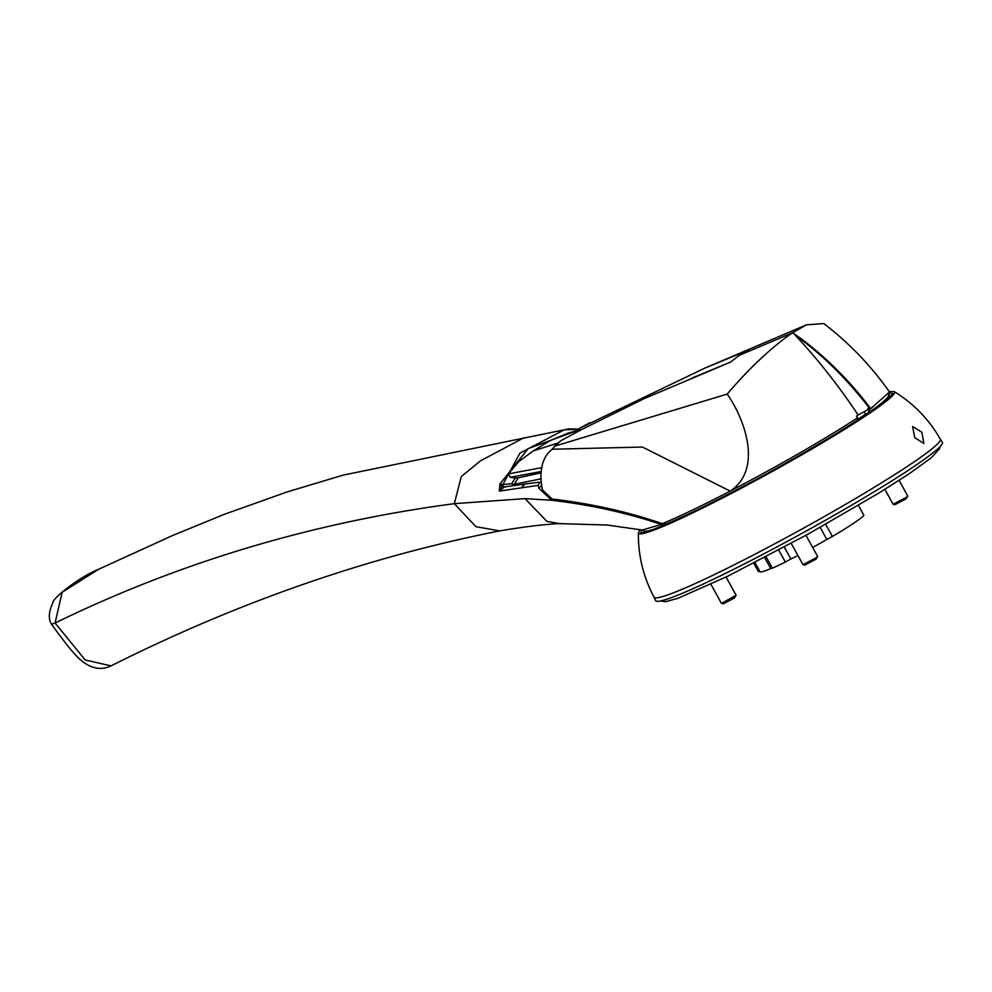 <?xml version="1.0" encoding="UTF-8"?>
<svg xmlns="http://www.w3.org/2000/svg" width="992" height="992" viewBox="0 0 992 992"><rect width="100%" height="100%" fill="white"/><g stroke="black" fill="none" stroke-linecap="round" stroke-linejoin="round"><path stroke-width="1.49" d="M525.041 498.616L551.614 500.253C590.575 504.854 627.167 512.914 661.379 524.458L642.196 530.026L607.315 525.041L559.798 523.627C544.596 524.297 524.557 526.715 499.72 530.894L499.72 530.894C368.082 556.884 238.526 601.884 111.042 665.88L85.188 659.965L55.068 623.026C180.011 562.154 313.1 522.375 454.336 503.663L525.041 498.616L546.939 521.408L559.798 523.627M661.379 524.458L665.173 524.929M654.274 529.071A140.343 10.131 151.1 0 1 644.18 530.98L641.812 529.914M641.824 529.951L640.77 532.555M640.807 532.617L640.708 532.53C643.424 533.783 659.333 527.645 688.423 514.141C739.251 489.54 790.426 461.54 841.948 430.119C871.918 411.457 888.733 399.441 892.416 394.072L892.738 393.539M643.87 530.844L643.895 530.869A140.343 10.131 -28.9 0 0 648.731 531.005M865.532 414.098A131.514 9.498 151.1 0 1 857.72 419.455A131.514 9.498 151.1 0 1 857.063 419.889M654.013 597.134A163.506 11.805 -28.9 0 0 654.038 597.184A163.506 11.805 -28.9 0 0 753.498 554.962A163.506 11.805 -28.9 0 0 910.47 464.318A163.506 11.805 -28.9 0 0 940.317 439.158L942.4 442.246A163.829 11.83 -28.9 0 1 912.516 467.505A163.829 11.83 -28.9 0 1 754.862 558.533A163.829 11.83 -28.9 0 1 655.551 600.594L654.026 597.159C643.349 577.071 638.129 555.619 638.377 532.828A146.233 10.552 -28.9 0 0 688.076 515.133A146.233 10.552 -28.9 0 0 867.826 414.433A146.233 10.552 -28.9 0 0 894.214 391.604L889.154 391.518M914.76 437.683L912.59 426.498L921.853 432.214L923.924 443.449L914.76 437.683M825.666 524.309L832.387 536.461A60.921 4.402 -28.9 0 0 853.368 523.429A60.921 4.402 -28.9 0 0 863.896 515.356L858.402 505.387M98.692 569.234L62.161 592.249L55.068 623.026L51.534 624.266C48.149 619.033 48.67 611.667 53.072 602.206C52.539 598.771 77.884 577.629 98.667 569.247L172.484 535.556L224.254 514.34L287.258 491.883L343.145 475.131L564.336 429.796L579.601 429.3M552.866 499.112L551.614 500.253L538.706 488.052L538.098 485.386L499.286 491.114L519.969 453.108L564.336 429.796M514.997 478.33L511.748 483.712L502.646 484.58L499.968 483.947A5.816 4.166 77.4 0 0 504.469 486.923L505.461 487.01L504.469 486.923L499.286 491.114L499.968 483.947L528.128 448.62L579.812 429.672M524.656 484.22L521.705 487.754L524.123 484.294M504.593 486.898L523.652 484.232M666.153 524.272L667.318 523.491M540.38 478.975L514.166 484.332L513.31 485.584M538.098 485.386L539.809 482.162L540.702 482.323M541.322 485.77L538.706 488.052M523.367 484.245L539.809 482.162M882.57 403.05A140.343 10.131 -28.9 0 0 889.464 394.952A140.343 10.131 -28.9 0 0 888.696 394.469M887.146 399.392A140.343 10.131 -28.9 0 0 889.613 395.225L889.464 394.952M518.32 477.747L514.166 484.332A2.096 1.724 29 0 1 511.748 483.712M504.271 486.948A5.109 3.075 105.4 0 1 502.646 484.58M892.701 393.477L889.526 393.043M766.084 556.76L772.396 568.193A60.921 4.402 -28.9 0 0 785.342 562.042L778.732 550.076M784.312 547.1L790.897 559.029A58.404 4.216 -28.9 0 0 797.866 555.433M812.684 547.472A58.404 4.216 -28.9 0 0 826.832 539.487L820.161 527.409M759.798 571.293L758.421 571.628L753.746 563.158M754.962 562.538L760.033 571.727A58.404 4.216 -28.9 0 0 770.747 568.602L764.634 557.516M770.747 568.602L772.396 568.193M826.832 539.487L832.387 536.461M785.342 562.042L790.897 559.029M791.219 543.38L802.974 564.634L816.118 557.777L817.644 556.475L805.963 535.32M802.974 564.634L804.686 565.118L815.846 559.29L817.656 556.524M730.633 362.03L692.391 377.89M540.727 471.597L510.26 477.326L516.857 478.107L540.553 472.936M541.942 467.616L508.375 473.891L518.742 461.602L533.225 450.938L558.124 442.953M579.898 429.846L567.598 433.306L549.965 440.684L533.225 450.938M510.26 477.326L508.375 473.891M858.13 414.991L869.773 408.642C847.131 379.056 822.256 354.541 795.15 335.098C817.681 359.154 838.674 385.789 858.13 414.991L856.493 416.057L857.708 417.793C822.07 440.77 779.576 465.198 730.199 491.102L642.456 447.057L552.222 449.215C542.004 457.436 538.743 471.014 542.426 489.936L552.172 499.038C591.393 503.638 628.085 511.847 662.234 523.677C679.111 516.733 701.766 505.87 730.199 491.102C762.972 469.427 744.93 419.157 727.186 394.097L554.875 446.078L552.222 449.215M727.669 494.562A139.488 10.069 -28.9 0 1 666.562 523.801L662.718 523.354M554.317 446.35L561.112 440.584L581.597 429.536L644.316 398.548L730.546 362.117L739.189 355.384L748.588 350.027L704.494 368.28L579.154 428.507L589.794 422.741M727.186 394.097L728.488 392.559C739.573 379.676 750.708 368.032 761.918 357.616C773.016 347.336 783.221 339.053 792.546 332.766L739.189 355.384M809.931 449.289A139.488 10.069 -28.9 0 0 857.051 420.422L857.125 418.078M867.777 408.493L869.004 410.229L889.489 391.952C871.063 365.825 849.177 343.034 823.819 323.578L806.533 324.793L792.546 332.766L801.3 338.805C827.117 358.323 850.132 381.424 870.356 408.121L869.773 408.642M580.159 430.305L579.154 428.507M864.193 411.804L865.57 414.172L868.335 412.858L869.004 410.229M868.335 412.858A139.488 10.069 -28.9 0 0 888.534 395.622L888.708 394.407M884.864 489.366L893.11 504.258L906.254 497.401L907.792 496.112L899.099 480.376M893.11 504.258L894.821 504.742L905.981 498.914L907.792 496.149M710.892 584.276L721.469 603.384L736.138 595.287L726.082 577.022M721.469 603.384L723.168 603.868L734.34 598.04L736.138 595.287M523.64 437.931L480.537 460.796L461.305 476.544L454.336 503.663L475.924 526.69L499.72 530.894M638.377 532.828L640.026 529.579M111.042 665.88C103.565 669.402 96.001 669.191 88.338 665.272C79.968 660.684 74.065 655.241 51.534 624.29M564.175 429.821L569.284 428.842L579.539 429.201M894.214 391.604C913.632 403.533 928.996 419.38 940.317 439.158M806.533 324.806L704.506 368.268M939.97 446.747L939.474 448.868L931.463 457.634L909.49 473.556L878.701 493.173L807.872 534.254L728.165 576.005L677.821 598.362L665.471 601.698L660.647 600.941"/></g></svg>
